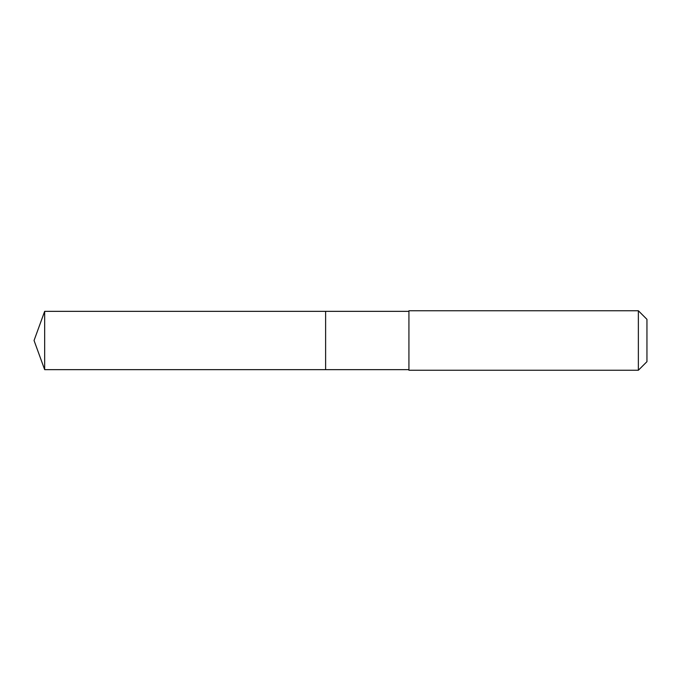 <?xml version="1.0" encoding="UTF-8"?>
<svg xmlns="http://www.w3.org/2000/svg" width="681" height="681" viewBox="0 0 681 681"><rect width="100%" height="100%" fill="white"/><g stroke="black" fill="none" stroke-linecap="round" stroke-linejoin="round"><path stroke-width="1.02" d="M325.62 369.655L325.62 311.345L44.665 311.345L44.665 369.655L325.62 369.655L325.62 311.345L408.932 311.345L408.932 369.655L44.665 369.655L34.05 340.5L44.665 369.655M408.932 338.031L408.932 370.251L638.361 370.251L638.361 310.749L408.932 310.749L408.932 338.031M638.361 310.749L646.95 319.338L646.95 361.662L638.361 370.251M34.05 340.5L44.665 311.345M408.932 369.655L408.932 370.251M408.932 311.345L408.932 310.749"/></g></svg>
